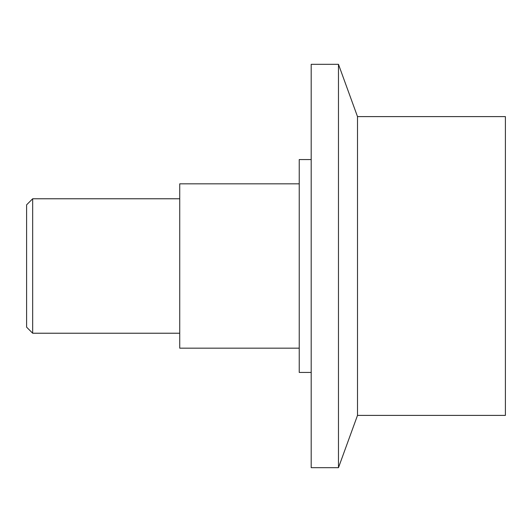 <?xml version="1.0" encoding="UTF-8"?>
<svg xmlns="http://www.w3.org/2000/svg" width="532" height="532" viewBox="0 0 532 532"><rect width="100%" height="100%" fill="white"/><g stroke="black" fill="none" stroke-linecap="round" stroke-linejoin="round"><path stroke-width="0.8" d="M32.665 333.225L26.6 327.16L26.6 204.84L32.665 198.775L32.665 333.225L179.73 333.225M357.504 266L357.504 415.392L505.4 415.392L505.4 116.608L357.504 116.608L357.504 266M338.472 467.681L311.193 467.681L311.193 64.319L338.472 64.319L338.472 467.681L357.504 415.392M311.193 159.56L299.237 159.56L299.237 372.44L311.193 372.44M299.237 348.167L179.73 348.167L179.73 183.833L299.237 183.833M357.504 116.608L338.472 64.319M32.665 198.775L179.73 198.775"/></g></svg>
